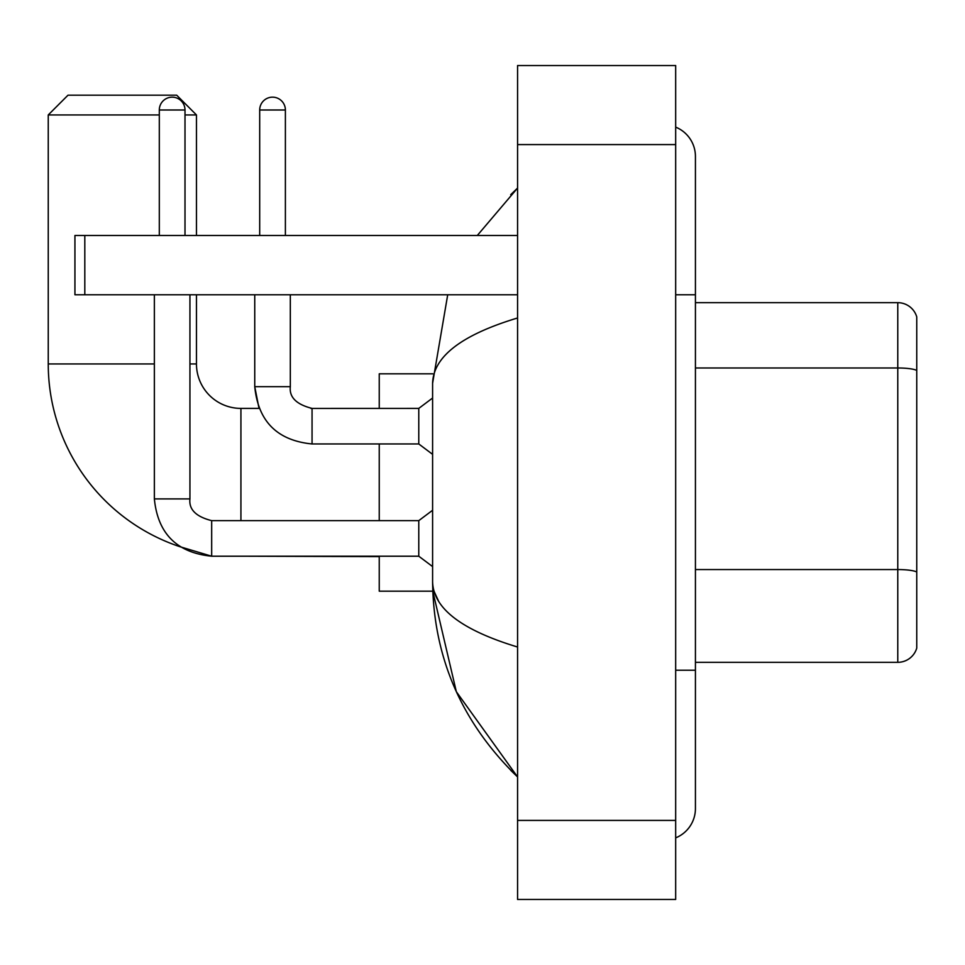 <?xml version="1.0" encoding="UTF-8"?>
<svg xmlns="http://www.w3.org/2000/svg" width="965" height="965" viewBox="0 0 965 965"><rect width="100%" height="100%" fill="white"/><g stroke="black" fill="none" stroke-linecap="round" stroke-linejoin="round"><path stroke-width="1.45" d="M916.75 316.906A19.758 19.758 0 0 0 897.776 302.672A19.758 19.758 0 0 1 916.75 316.906L916.75 648.094A19.758 19.758 0 0 1 897.776 662.328L695.427 662.328M916.75 370.464A19.758 3.426 180 0 0 897.776 367.991L897.776 302.672L695.427 302.672M675.669 670.229L695.427 670.229L695.427 156.439A31.616 31.616 0 0 0 675.669 127.127A31.616 31.616 0 0 1 695.427 156.439A31.616 31.616 0 0 0 675.669 127.127M675.669 837.873A31.616 31.616 0 0 0 695.427 808.561A31.616 31.616 0 0 1 675.669 837.873A31.616 31.616 0 0 0 695.427 808.561A31.616 31.616 0 0 1 675.669 837.873M517.578 317.98C461.68 334.831 433.357 356.604 432.597 383.298L432.597 581.702C433.237 608.3 461.56 630.073 517.578 647.02M517.578 899.464L675.669 899.464L675.669 65.536L517.578 65.536L517.578 899.464M432.597 383.298L447.712 294.771M477.289 235.484L517.578 188.054L477.289 235.484M379.245 556.214L379.245 591.183L432.778 591.183L456.336 691.7L517.578 776.946C461.777 722.773 433.454 657.696 432.597 581.702M438.532 601.074L434.009 591.183M211.673 520.678L211.673 556.214L180.178 546.781A192.674 192.674 0 0 1 48.25 363.938L48.25 114.944L68.008 95.185L176.691 95.185L196.462 114.944L185.003 114.944M240.924 520.642L240.924 408.4A44.462 44.462 0 0 1 196.462 363.938L196.462 294.771M159.309 114.944L48.25 114.944M196.462 235.484L196.462 114.944M379.245 443.96L379.245 520.642M432.778 373.817L379.245 373.817L379.245 408.4M159.309 235.484L159.309 109.998A12.847 12.847 0 0 1 172.156 97.163A12.847 12.847 0 0 1 185.003 109.998L185.003 235.484M154.364 498.905C157.802 533.669 176.909 552.776 211.673 556.214C176.909 552.776 157.802 533.669 154.364 498.905C157.802 533.669 176.909 552.776 211.673 556.214C176.909 552.776 157.802 533.669 154.364 498.905L189.936 498.905C188.742 509.448 195.992 516.685 211.673 520.642L418.774 520.642L418.774 556.214L211.673 556.214L180.178 546.781L211.673 556.214C176.909 552.776 157.802 533.669 154.364 498.905L154.364 294.771M189.936 498.905C188.742 509.448 195.992 516.685 211.673 520.642C195.992 516.685 188.742 509.448 189.936 498.905C188.742 509.448 195.992 516.685 211.673 520.642C195.992 516.685 188.742 509.448 189.936 498.905L189.936 294.771M259.694 235.484L259.694 109.998A12.847 12.847 0 0 1 272.54 97.163A12.847 12.847 0 0 1 285.387 109.998L285.387 235.484M312.057 408.436L418.774 408.4L418.774 443.96L312.057 443.96L312.057 408.4L310.827 408.4M84.811 294.771L74.932 294.771L74.932 235.484L84.811 235.484L84.811 294.771L517.578 294.771M517.578 235.484L84.811 235.484M916.75 572.028A19.758 3.426 180 0 0 897.776 569.555L897.776 367.991L695.427 367.991M897.776 662.328L897.776 569.555L695.427 569.555M675.669 294.771L695.427 294.771M517.578 820.419L675.669 820.419M517.578 144.581L675.669 144.581M48.25 363.938L154.364 363.938M189.936 363.938L196.462 363.938M379.245 556.6L240.924 556.214M159.309 109.998L185.003 109.998M240.924 408.4L259.03 408.4L254.748 386.663L259.03 408.4L254.748 386.663L259.03 408.4L254.748 386.663L290.284 386.663M259.694 109.998L285.387 109.998M695.427 670.229L695.427 808.561M517.578 188.054L510.702 194.701M517.578 776.946L510.702 770.299M418.774 556.214L432.597 566.588M418.774 520.642L432.597 510.268M290.32 386.663C289.126 397.206 296.376 404.444 312.057 408.4C296.376 404.444 289.126 397.206 290.32 386.663C289.126 397.206 296.376 404.444 312.057 408.4C296.376 404.444 289.126 397.206 290.32 386.663C289.126 397.206 296.376 404.444 312.057 408.4C296.376 404.444 289.126 397.206 290.32 386.663C289.126 397.206 296.376 404.444 312.057 408.4C296.376 404.444 289.126 397.206 290.32 386.663C289.126 397.206 296.376 404.444 312.057 408.4C296.376 404.444 289.126 397.206 290.32 386.663L290.32 294.771M254.748 294.771L254.748 386.663C258.186 421.428 277.293 440.535 312.057 443.96C277.293 440.535 258.186 421.428 254.748 386.663C258.186 421.428 277.293 440.535 312.057 443.96C277.293 440.535 258.186 421.428 254.748 386.663C258.186 421.428 277.293 440.535 312.057 443.96M418.774 443.96L432.597 454.346M418.774 408.4L432.597 398.026"/></g></svg>
